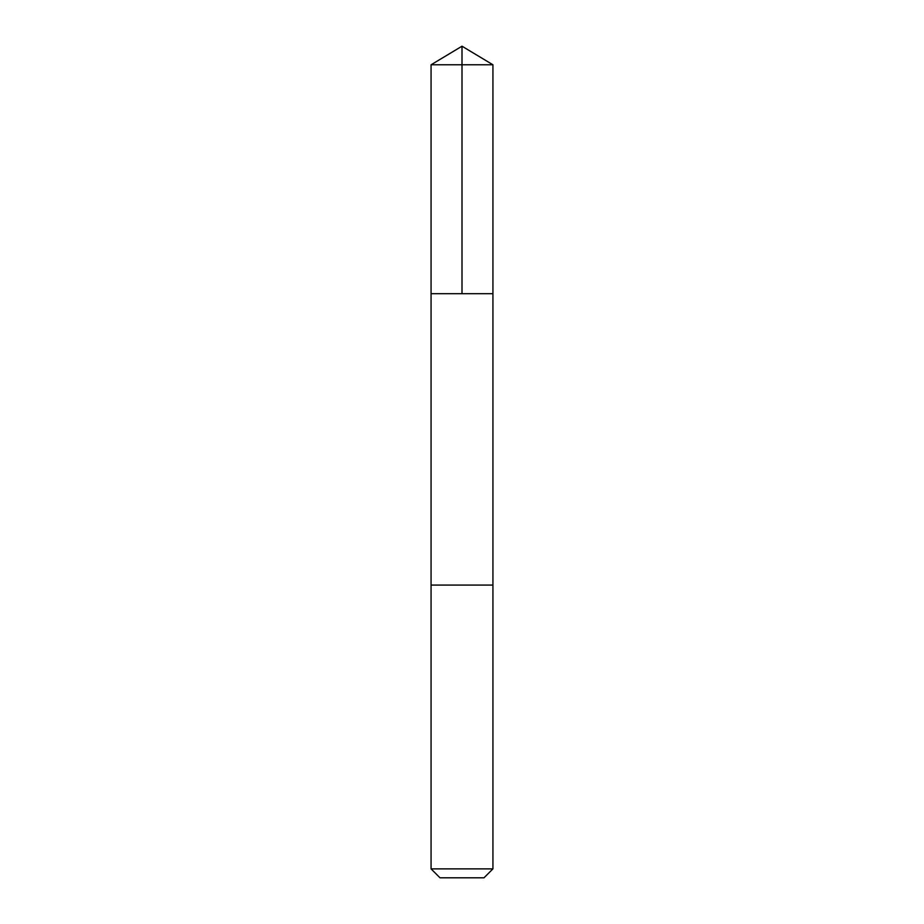 <?xml version="1.0" encoding="UTF-8"?>
<svg xmlns="http://www.w3.org/2000/svg" width="924" height="924" viewBox="0 0 924 924"><rect width="100%" height="100%" fill="white"/><g stroke="black" fill="none" stroke-linecap="round" stroke-linejoin="round"><path stroke-width="1.39" d="M436.417 293.682L492.931 293.682L492.931 64.784L431.069 64.784L431.069 293.682L492.931 293.682L492.931 585.077L431.069 585.077L431.069 293.682L436.417 293.682M492.931 585.077L431.069 585.077L431.069 868.872L492.931 868.872L492.931 585.077M492.931 868.872L484.003 877.8L439.997 877.8L431.069 868.872M462 293.682L462 46.2L431.069 64.784M462 46.2L492.931 64.784"/></g></svg>
